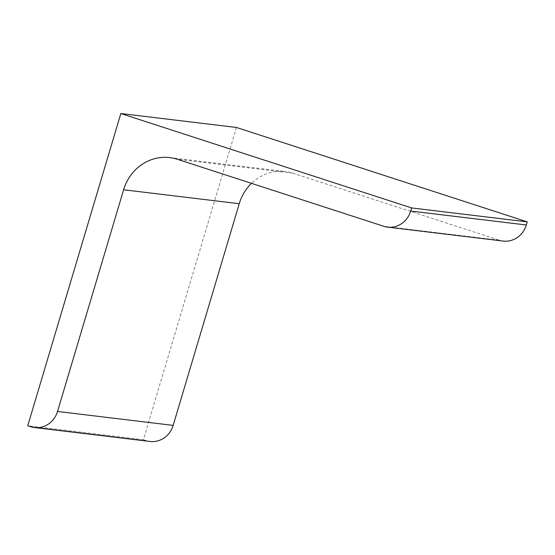 <?xml version="1.0" encoding="UTF-8"?>
<svg xmlns="http://www.w3.org/2000/svg" width="555" height="555" viewBox="0 0 555 555"><rect width="100%" height="100%" fill="white"/><g stroke="black" fill="none" stroke-linecap="round" stroke-linejoin="round"><path stroke-width="0.42" stroke-dasharray="2.77 2.08" d="M236.465 127.463L143.384 439.692L27.75 425.761M143.384 439.692L146.291 440.635A22.852 21.354 -83.1 0 0 150.072 441.468M503.232 241.071A22.852 21.354 -83.1 0 1 499.451 240.239L292.991 173.209A45.711 42.7 -83.1 0 0 285.43 171.544A45.711 42.7 -83.1 0 0 251.498 183.344M146.291 440.635L30.657 426.705M292.991 173.209L177.357 159.278M499.451 240.239L383.817 226.301M169.795 157.606L285.43 171.544"/><path stroke-width="0.83" d="M411.616 207.931L527.25 221.868L236.465 127.463L120.83 113.532L411.616 207.931L410.686 211.053A22.852 21.354 -83.1 0 1 387.598 227.134L503.232 241.071A22.852 21.354 -83.1 0 0 526.32 224.99L410.686 211.053M120.83 113.532L27.75 425.761L30.657 426.705A22.852 21.354 -83.1 0 0 34.438 427.537A22.852 21.354 -83.1 0 0 57.526 411.456L123.612 189.775A45.711 42.7 -83.1 0 1 169.795 157.606A45.711 42.7 -83.1 0 1 177.357 159.278L383.817 226.301A22.852 21.354 -83.1 0 0 387.598 227.134M34.438 427.537L150.072 441.468A22.852 21.354 -83.1 0 0 173.16 425.387L239.247 203.706L123.612 189.775M251.498 183.344A45.711 42.7 -83.1 0 0 239.247 203.706M527.25 221.868L526.32 224.99M173.16 425.387L57.526 411.456"/></g></svg>
